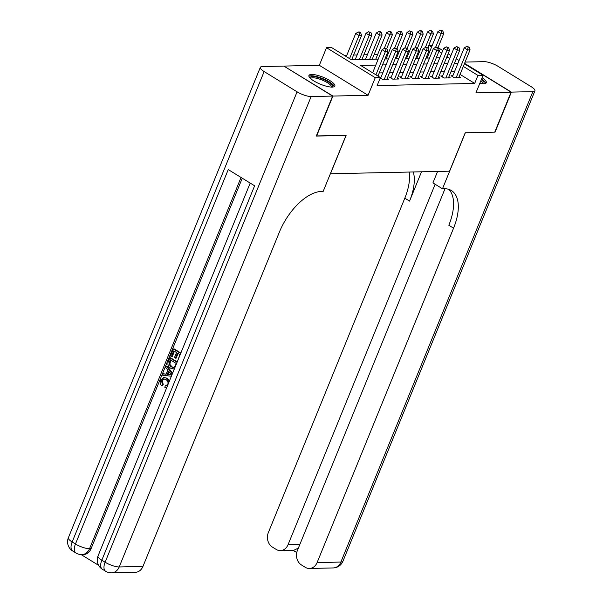 <?xml version="1.0" encoding="UTF-8"?>
<svg xmlns="http://www.w3.org/2000/svg" width="603" height="603" viewBox="0 0 603 603"><rect width="100%" height="100%" fill="white"/><g stroke="black" fill="none" stroke-linecap="round" stroke-linejoin="round"><path stroke-width="0.9" d="M479.807 83.342A13.99 3.746 22.2 0 0 483.629 83.749A13.99 3.746 22.2 0 0 486.304 82.709A13.99 3.746 22.2 0 0 482.099 77.719M311.608 74.455A13.99 3.746 22.2 0 0 308.932 75.488A13.99 3.746 22.2 0 0 316.99 82.671A13.99 3.746 22.2 0 0 332.17 87.096A13.99 3.746 22.2 0 0 334.838 86.063A13.99 3.746 22.2 0 0 326.788 78.88A13.99 3.746 22.2 0 0 311.608 74.455M417.645 78.586L429.004 50.75L428.092 48.082L425.748 47.29L428.092 48.082L429.193 45.429L432.268 45.361M284.096 66.232L332.916 96.065L368.086 95.289L375.27 77.689L326.509 47.697L331.642 47.584L351.413 59.742L378.209 59.147M368.086 95.289L319.326 65.297L284.156 66.074M319.326 65.297L326.509 47.697M418.738 53.584L417.66 53.614M408.472 53.81L407.394 53.84M398.199 54.044L397.128 54.066M387.933 54.27L386.855 54.293M377.666 54.496L374.124 54.572M367.393 54.722L363.85 54.798M357.127 54.948L353.584 55.031M346.861 55.175L344.087 55.235M330.361 173.762L449.559 171.177L465.23 132.781L494.754 132.125L511.073 92.123L464.514 63.488M330.444 173.815L346.114 135.411L316.349 135.916M316.598 136.067L332.916 96.065M452.853 75.714L451.059 75.752L454.353 77.779L460.519 77.644L459.094 76.769M442.587 75.94L440.793 75.978L444.087 78.006L450.245 77.87L448.82 76.996M432.321 76.166L430.519 76.204L433.813 78.232L439.979 78.096L438.554 77.222M422.047 76.393L420.253 76.43L423.547 78.458L429.713 78.322L428.288 77.448M411.781 76.619L409.987 76.656L413.281 78.684L419.439 78.548L418.015 77.674M401.515 76.845L399.714 76.89L403.015 78.91L409.173 78.774L407.749 77.9M391.249 77.071L389.448 77.116L392.741 79.144L398.907 79.001L397.483 78.126M380.237 77.991L382.475 79.37L388.634 79.234L387.209 78.352M428.364 54.926L427.512 54.406M375.79 65.079L360.639 65.418L380.403 77.576L377.139 85.573L474.689 83.418L460.051 74.41M454.67 71.267L451.127 71.342M444.403 71.493L440.861 71.569M434.137 71.719L430.595 71.795M423.864 71.945L420.321 72.021M413.598 72.172L410.055 72.247M403.332 72.398L399.789 72.481M393.058 72.624L389.515 72.707M382.792 72.85L379.249 72.933M380.975 77.305L379.996 77.32M464.385 63.797L483.086 75.3L475.91 92.9L511.073 92.123M483.086 75.3L477.953 75.413L463.315 66.413M474.689 83.418L477.953 75.413M380.403 77.576L375.27 77.689M438.027 47.592L442.79 50.516M448.112 53.795L450.923 55.521M456.252 58.793L459.056 60.519M446.544 57.639L448.964 57.587L447.049 56.411M441.72 53.132L438.916 51.406M431.635 46.928L429.193 45.429M384.933 59.004L388.475 58.921M395.206 58.777L398.749 58.695M405.472 58.544L409.015 58.468M415.738 58.318L419.281 58.242M426.012 58.092L429.555 58.016M436.278 57.865L439.821 57.79M457.933 63.262L454.391 63.345M447.667 63.488L444.125 63.571M437.401 63.714L433.859 63.797M427.128 63.948L423.592 64.024M416.861 64.174L413.319 64.25M406.595 64.4L403.053 64.476M396.329 64.627L392.787 64.702M386.056 64.853L382.513 64.928M375.933 74.825L385.362 51.715L387.933 51.654L377.968 76.076M372.639 72.797L382.068 49.687L385.362 51.715L385.995 49.009L387.02 48.986L384.676 48.202L385.995 49.009M384.676 48.202L382.068 49.687M387.933 51.654L387.02 48.986M351.662 59.735L361.574 35.449L359.011 35.502L355.717 33.482L346.28 56.592M359.637 32.803L360.662 32.781L359.35 31.967L358.318 31.989L359.637 32.803L359.011 35.502L349.574 58.612M360.662 32.781L361.574 35.449M355.717 33.482L358.318 31.989M310.115 78.096A12.105 3.241 -157.8 0 1 310.198 77.395A12.105 3.241 -157.8 0 1 322.922 79.189A12.105 3.241 -157.8 0 1 332.532 86.719A12.105 3.241 -157.8 0 1 332.17 87.096M331.416 87.088A11.208 3.007 22.2 0 0 322.319 80.131A11.208 3.007 22.2 0 0 310.696 78.541A11.208 3.007 22.2 0 0 310.658 78.616M334.288 86.651A13.899 3.724 22.2 0 0 322.771 78.609A13.899 3.724 22.2 0 0 308.917 76.295M481.33 79.604A12.105 3.241 -157.8 0 1 483.99 83.365A12.105 3.241 -157.8 0 1 483.629 83.749M485.747 83.304A13.899 3.724 22.2 0 0 481.571 79.031M482.882 83.742A11.208 3.007 22.2 0 0 480.877 80.719M164.106 378.895L162.328 380.591L163.209 384.503L162.395 385.694L161.574 385.709C160.119 384.149 159.772 382.302 160.541 380.176L163.76 377.448L167.295 378.239L169.533 380.742M163.76 377.448L167.295 378.239M166.782 387.488L164.86 387.42L165.169 385.92L166.285 385.95M171.38 376.219L162.682 375.254L163.262 373.815L166.142 374.222L167.815 370.129L165.825 367.544L166.413 366.104L167.235 366.089L172.548 373.347M163.262 373.815L166.194 374.094M177.923 360.195L179.852 354.609L177.418 353.117L175.36 358.159L174.448 357.602L176.506 352.551L173.77 350.871L171.463 356.531L170.551 355.974L173.408 348.956L174.229 348.933L180.855 353.011M178.073 353.516L176.182 358.144L175.36 358.159M174.425 351.27L172.285 356.516L171.463 356.531M242.263 178.202L91.068 548.685A10.764 8.826 88.7 0 1 83.402 554.579L81.857 554.617A10.764 8.826 -91.3 0 0 89.53 548.715L91.068 548.685M81.171 554.609L98.583 565.312M174.493 368.599L173.129 368.961L170.574 368.154C168.041 366.609 167.317 364.31 168.388 361.257L169.797 357.82L170.619 357.798L177.237 361.868M174.365 368.908L173.129 368.961M332.607 96.073L283.847 66.081L262.388 66.556A10.764 2.887 22.2 0 0 260.33 67.355A10.764 2.887 22.2 0 0 264.137 71.561L297.083 91.822A10.764 2.887 22.2 0 0 311.148 96.548L332.607 96.073L316.289 136.074L346.016 135.411L323.163 191.415L321.414 191.453A44.841 22.695 121.6 0 0 279.423 232.019L142.949 566.428A10.764 8.826 88.7 0 1 135.283 572.322L111.51 572.85A10.764 8.826 -91.3 0 0 119.183 566.956L142.949 566.428M311.148 96.548L119.183 566.956A10.764 2.887 -157.8 0 1 105.11 562.23L101.817 560.202L254.609 185.792L228.251 169.586L75.458 543.989L72.164 541.961A10.764 2.887 -157.8 0 1 68.365 537.763L260.33 67.355M173.408 348.956L180.681 353.426M169.797 357.82L177.063 362.29M170.152 359.735L168.983 364.325L171.146 366.805L173.174 367.513L174.629 366.903L176.234 363.473L170.152 359.735M170.807 360.134L169.805 364.302L171.968 366.79L173.581 367.468M169.345 361.71L170.167 361.694M168.983 364.325L169.805 364.302M171.146 366.805L171.968 366.79M166.413 366.104L172.254 374.079M170.347 373.423L168.561 371.094L167.219 374.373L171.538 374.983L170.347 373.423M169.089 371.787L168.041 374.357L171.395 374.825M167.219 374.373L168.041 374.357M165.9 385.995L165.169 385.92L167.777 384.51C168.395 382.287 167.777 380.659 165.923 379.611L163.662 378.865L161.506 380.606L162.328 380.591M161.506 380.606L162.388 384.518L163.209 384.503M166.88 387.247L165.719 387.518M166.473 378.254L169.051 381.925M162.388 384.518L161.574 385.709M511.382 92.116L495.063 132.117L465.335 132.773L442.481 188.777L444.223 188.739A44.841 22.695 -58.4 0 1 451.391 190.54A44.841 22.695 -58.4 0 1 453.569 228.168L317.103 562.576L340.876 562.049L532.848 91.641L511.382 92.116L464.574 63.33M442.481 188.777L432.924 182.897L437.597 171.44M435.14 184.262L288.046 544.705A10.764 8.826 -91.3 0 1 280.38 550.599A10.764 8.826 -91.3 0 1 276.219 549.439L272.33 547.049A10.764 8.826 -91.3 0 1 268.343 532.585L404.809 198.183A44.841 22.695 -58.4 0 0 409.226 172.074M413.319 171.983A44.841 22.695 -58.4 0 1 409.558 201.101L421.512 171.795M532.848 91.641A10.764 2.887 22.2 0 0 534.906 90.849A10.764 2.887 22.2 0 0 531.1 86.644L498.153 66.383A10.764 2.887 22.2 0 0 484.088 61.657L465.086 62.071M445.014 188.739L297.4 550.456A10.764 8.826 -91.3 0 0 301.394 564.921L305.276 567.31A10.764 8.826 -91.3 0 0 309.437 568.471A10.764 8.826 -91.3 0 0 317.103 562.576M298.726 547.215A10.764 8.826 88.7 0 1 297.347 548.579L298.003 548.986M448.843 189.372A44.841 22.695 -58.4 0 1 448.828 225.251L453.569 228.168M280.38 550.599L293.804 550.305L297.347 548.579M384.269 79.325L395.636 51.489L398.199 51.428L386.84 79.272M380.606 78.217L392.342 49.461L395.636 51.489L396.261 48.783L397.294 48.76L394.942 47.969L396.261 48.783M394.942 47.969L392.342 49.461M398.199 51.428L397.294 48.76M394.543 79.099L405.902 51.263L408.472 51.202L397.106 79.046M390.872 77.991L402.608 49.235L405.902 51.263L406.535 48.557L407.56 48.534L405.216 47.743L406.535 48.557M405.216 47.743L402.608 49.235M408.472 51.202L407.56 48.534M404.809 78.872L416.168 51.036L418.738 50.976L407.379 78.82M401.138 77.764L412.874 49.009L416.168 51.036L416.801 48.33L417.826 48.308L415.482 47.516L416.801 48.33M415.482 47.516L412.874 49.009M418.738 50.976L417.826 48.308M429.004 50.75L426.442 50.803L423.148 48.783L411.412 77.538M415.075 78.646L426.442 50.803L427.067 48.104M425.748 47.29L423.148 48.783M361.928 59.509L371.84 35.223L369.277 35.276L365.983 33.255L355.205 59.659M369.91 32.57L370.935 32.547L368.591 31.763L369.91 32.57L369.277 35.276L359.365 59.569M370.935 32.547L371.84 35.223M365.983 33.255L368.591 31.763M372.202 59.282L382.114 34.997L379.543 35.049L376.249 33.022L365.471 59.433M380.176 32.343L381.202 32.321L379.882 31.514L378.857 31.537L380.176 32.343L379.543 35.049L369.631 59.343M381.202 32.321L382.114 34.997M376.249 33.022L378.857 31.537M386.666 48.768L392.38 34.77L389.817 34.823L386.515 32.796L375.744 59.207M390.442 32.117L391.468 32.095L390.156 31.288L389.123 31.311L390.442 32.117L389.817 34.823L384.254 48.436M391.468 32.095L392.38 34.77M386.515 32.796L389.123 31.311M396.932 48.542L402.646 34.537L400.083 34.597L396.789 32.57L386.01 58.973M400.716 31.891L401.741 31.869L399.397 31.085L400.716 31.891L400.083 34.597L394.528 48.21M401.741 31.869L402.646 34.537M396.789 32.57L399.397 31.085M425.349 78.42L436.708 50.577L439.27 50.524L427.911 78.36M421.678 77.305L433.414 48.549L436.708 50.577L437.341 47.871L438.366 47.848L436.022 47.064L437.341 47.871M436.022 47.064L433.414 48.549M439.27 50.524L438.366 47.848M407.206 48.315L412.919 34.311L410.349 34.371L407.055 32.343L396.277 58.747M410.982 31.665L412.007 31.642L409.663 30.851L410.982 31.665L410.349 34.371L404.794 47.984M412.007 31.642L412.919 34.311M407.055 32.343L409.663 30.851M435.615 78.194L446.974 50.35L449.544 50.298L438.177 78.134M431.944 77.078L443.68 48.323L446.974 50.35L447.607 47.645L448.632 47.622L446.288 46.838L447.607 47.645M446.288 46.838L443.68 48.323M449.544 50.298L448.632 47.622M417.472 48.089L423.185 34.085L420.615 34.145L417.321 32.117L406.55 58.521M421.248 31.439L422.273 31.416L420.962 30.602L419.929 30.625L421.248 31.439L420.615 34.145L415.06 47.758M422.273 31.416L423.185 34.085M417.321 32.117L419.929 30.625M445.881 77.968L457.247 50.124L459.81 50.072L448.451 77.908M442.218 76.852L453.946 48.097L457.247 50.124L457.873 47.418L458.898 47.396L456.554 46.612L457.873 47.418M456.554 46.612L453.946 48.097M459.81 50.072L458.898 47.396M427.738 47.863L433.451 33.858L430.889 33.919L427.595 31.891L416.816 58.295M431.514 31.213L432.547 31.19L430.203 30.399L431.514 31.213L430.889 33.919L425.334 47.531M432.547 31.19L433.451 33.858M427.595 31.891L430.203 30.399M456.154 77.734L467.513 49.898L470.076 49.838L458.717 77.681M452.484 76.626L464.22 47.871L467.513 49.898L468.147 47.192L469.172 47.17L466.828 46.386L468.147 47.192M466.828 46.386L464.22 47.871M470.076 49.838L469.172 47.17M438.012 47.629L443.725 33.632L441.155 33.685L437.861 31.665L427.082 58.069M441.788 30.987L442.813 30.964L440.469 30.173L441.788 30.987L441.155 33.685L435.6 47.305M442.813 30.964L443.725 33.632M437.861 31.665L440.469 30.173M264.137 71.561L72.164 541.961A10.764 5.45 121.6 0 0 72.692 550.999L75.986 553.019A10.764 5.45 -58.4 0 1 75.458 543.989A10.764 2.887 -157.8 0 0 89.53 548.715L241.042 177.448M250.2 183.078L98.018 555.996A10.764 2.887 -157.8 0 0 101.817 560.202A10.764 5.45 121.6 0 0 102.344 569.232L105.638 571.26A10.764 5.45 -58.4 0 1 105.11 562.23L297.083 91.822M169.684 374.719L170.506 374.704M409.558 201.101L404.809 198.183M288.046 544.705L299.857 544.441M340.876 562.049A10.764 8.826 88.7 0 1 333.203 567.943A10.764 10.764 0 0 0 342.934 561.25A10.764 2.887 -157.8 0 1 340.876 562.049M98.018 555.996A10.764 10.764 0 0 0 102.344 569.232M105.638 571.26A10.764 10.764 0 0 0 111.51 572.85M68.365 537.763A10.764 10.764 0 0 0 72.692 550.999M75.986 553.019A10.764 10.764 0 0 0 81.857 554.617M309.437 568.471L333.203 567.943M342.934 561.25L534.906 90.849M293.096 550.32L296.759 552.574"/></g></svg>
